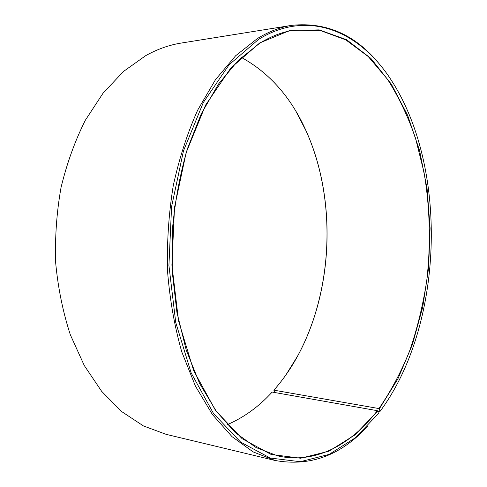 <?xml version="1.0" encoding="UTF-8"?>
<svg xmlns="http://www.w3.org/2000/svg" width="487" height="487" viewBox="0 0 487 487"><rect width="100%" height="100%" fill="white"/><g stroke="black" fill="none" stroke-linecap="round" stroke-linejoin="round"><path stroke-width="0.73" d="M227.289 424.658C244.005 417.426 258.968 406.56 272.178 392.059L377.334 410.687C351.164 444.716 315.004 464.549 277.56 455.838L256.089 447.553L235.385 432.693L216.271 411.223L199.603 383.464L186.235 350.116L176.915 312.295L172.203 271.472L172.422 229.389C174.991 201.283 179.977 174.431 187.385 148.833L201.289 113.775L218.535 84.001L238.253 60.382L259.534 43.38C270.942 36.318 282.387 31.917 293.868 30.164L320.714 30.644L345.77 39.855L368.227 56.529L387.542 79.332C398.792 97.096 408.136 116.77 415.575 138.369L424.019 172.361C430.033 207.669 430.916 244.571 426.715 280.877C423.02 304.88 417.426 327.97 409.926 350.147C401.373 371.557 391.049 391.024 378.947 408.563L380.128 411.265L379.623 411.801L377.863 411.491M241.357 57.411C269.615 72.971 291.232 97.546 306.213 131.131C336.931 199.305 333.437 290.489 297.594 356.113C290.757 368.647 282.85 380 273.883 390.172L378.947 408.563M274.571 392.485L273.883 390.172M296.011 111.48L306.122 130.979C336.882 199.25 333.382 290.544 297.49 356.259L285.918 374.929M367.989 425.821C341.241 455.302 310.274 466.856 275.088 460.477L166.091 434.331L143.434 425.93L121.683 411.588L101.673 391.353L84.288 365.554L70.371 334.879C63.006 312.325 58.117 288.444 55.713 263.23C54.842 237.693 56.614 212.46 61.033 187.532C66.908 163.267 74.998 140.846 85.316 120.277L103.116 93.096L123.582 71.388L145.802 55.591C157.465 49.126 169.226 44.956 181.085 43.081L291.762 25.348C327.331 21.684 357.324 35.575 381.741 67.017M275.088 460.477L253.143 451.906L231.982 436.614L212.442 414.565L195.415 386.081L181.773 351.882C174.565 326.607 169.823 299.736 167.546 271.283C166.804 242.441 168.703 213.933 173.238 185.766C179.216 158.372 187.373 133.14 197.704 110.068L215.437 79.74L235.665 55.731L257.471 38.503C268.873 31.533 280.305 27.15 291.762 25.348M377.334 410.687L378.484 413.433L355.419 437.758L329.054 454.426L300.248 461.719L270.23 458.03L240.645 442.123L213.537 413.542L191.172 372.951L175.734 322.443L168.922 265.512L171.582 206.701L183.471 150.897L203.335 102.483L229.152 64.716L258.579 39.374C309.957 7.707 361.938 32.988 392.504 82.108C448.886 171.241 443.024 326.521 380.128 411.265M377.711 411.004L354.956 434.885L328.981 451.187L300.637 458.224L271.131 454.45L242.1 438.677L215.54 410.486L193.649 370.564L178.559 320.963L171.905 265.111L174.51 207.425L186.144 152.668L205.581 105.119L230.868 67.949L259.723 42.935L289.741 30.517L319.18 29.877L346.561 39.709L370.851 58.373L391.353 84.16L407.68 115.443L419.624 150.733L427.093 188.706L430.082 228.166L428.603 268.002L422.698 307.145L412.434 344.486L397.916 378.831L379.324 408.879"/></g></svg>
